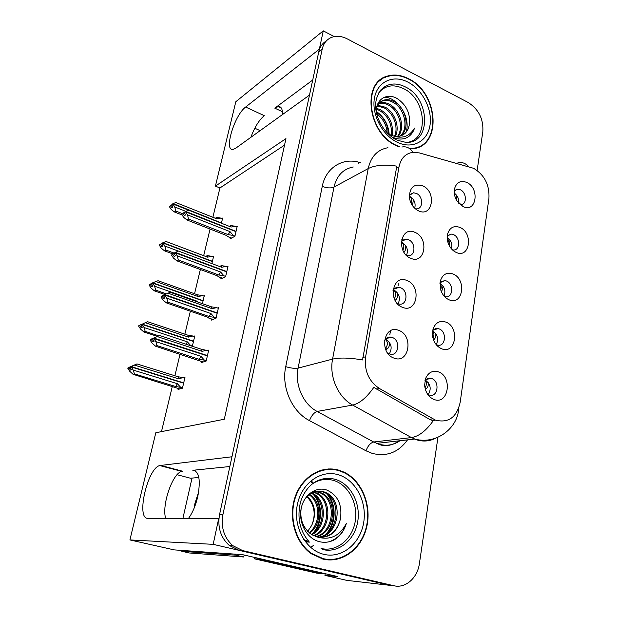 <?xml version="1.0" encoding="UTF-8"?>
<svg xmlns="http://www.w3.org/2000/svg" width="617" height="617" viewBox="0 0 617 617"><rect width="100%" height="100%" fill="white"/><g stroke="black" fill="none" stroke-linecap="round" stroke-linejoin="round"><path stroke-width="0.93" d="M229.856 466.521L192.82 470.293C199.114 471.133 200.78 479.825 197.826 496.361C195.72 505.377 192.62 512.719 188.517 518.38M444.471 296.515L445.443 296.754C453.094 298.296 453.95 283.673 446.423 280.974L444.849 280.55L440.029 282.694M452.971 273.948C446.816 271.981 442.613 274.318 440.353 280.982L440.669 289.743C442.281 294.664 445.096 298.011 449.091 299.8C463.012 306.009 466.868 279.115 452.971 273.948M397.155 303.402L399.06 304.058C407.305 305.932 408.616 290.561 400.502 287.753L399.022 287.352C396.345 287.075 394.325 288.193 392.96 290.715M393.476 289.836L393.908 289.998C399.322 293.445 400.718 298.05 398.088 303.803M406.973 280.542C392.296 273.763 387.407 302.06 402.531 307.32C417.3 313.675 421.727 285.818 406.973 280.542M436.173 344.594L437.445 345.057C445.613 347.41 447.217 331.591 439.134 328.907L438.193 328.622C435.918 328.221 434.059 328.977 432.602 330.897M445.752 322.059C439.69 320.262 435.432 322.637 432.987 329.193L432.64 336.589C433.921 342.643 436.952 346.715 441.741 348.806C455.955 354.721 459.95 326.91 445.752 322.059M427.589 394.217L429.154 394.988C437.8 398.273 440.276 381.144 431.599 378.491L431.322 378.398C428.761 377.727 426.632 378.499 424.943 380.72M438.286 371.843C432.463 370.223 428.206 372.506 425.514 378.699L424.627 385.37C425.452 392.458 428.622 397.178 434.129 399.523C448.659 405.13 452.793 376.347 438.286 371.843M452.469 249.908L453.148 249.993C460.259 250.857 460.498 237.329 453.464 234.614L451.328 234.098L447.248 236.049M459.95 227.418C453.796 225.298 449.662 227.542 447.541 234.159C446.824 237.537 447.217 240.985 448.721 244.502C450.472 248.296 452.963 250.934 456.194 252.422C469.83 258.901 473.571 232.879 459.95 227.418M460.159 204.713L460.552 204.721C467.123 205.014 466.868 192.465 460.282 189.743L457.644 189.164L454.243 190.884M466.699 182.401C460.598 180.133 456.534 182.254 454.528 188.756C453.773 192.735 454.513 196.684 456.742 200.61L463.074 206.595C476.432 213.328 480.049 188.131 466.699 182.401M415.287 208.754L416.398 208.855C423.424 209.202 423.331 196.191 416.328 193.383L413.552 192.797L409.295 195.435M409.302 196.229L409.804 196.437C414.285 199.229 415.92 203.155 414.701 208.222M422.691 185.833C413.938 183.419 409.518 187.383 409.426 197.725L409.703 199.268C411.115 204.744 414.061 208.608 418.534 210.844C432.679 217.747 436.821 191.717 422.691 185.833M406.402 255.353L407.906 255.669C415.542 256.703 416.074 242.581 408.547 239.774L406.379 239.249C404.143 239.203 402.438 240.206 401.258 242.265M401.305 242.18L401.991 242.435C407.004 245.62 408.508 249.931 406.495 255.384M414.963 232.378C400.603 225.336 395.875 252.662 410.675 258.253C425.121 264.894 429.401 237.969 414.963 232.378M387.553 352.939L389.867 354.081C398.682 356.958 400.934 340.222 392.165 337.422L391.44 337.198C388.324 336.604 385.972 337.823 384.383 340.854M385.448 339.173L385.54 339.203C391.386 342.952 392.643 347.849 389.304 353.896M398.705 330.396C383.697 323.91 378.63 353.233 394.101 358.138C409.202 364.177 413.791 335.332 398.705 330.396M473.671 168.325L419.29 152.9L412.912 152.33C405.485 153.456 400.849 158.299 399.006 166.852L365.619 356.788C364.123 370.686 368.727 381.26 379.432 388.502L435.486 420.138C448.505 423.301 456.742 417.339 460.189 402.245L488.919 198.543C489.682 185.092 484.6 175.02 473.671 168.325M334.221 36.588L323.269 30.85L319.336 49.19L245.643 107.042C234.36 115.109 223.462 151.828 233.211 149.36L235.895 148.103L309.487 95.103L231.946 456.765L159.749 465.557C147.448 468.133 135.763 519.244 147.964 518.373L218.734 518.38L213.173 544.341L389.643 585.302L393.97 585.757M245.643 107.042L264.277 115.664C259.078 119.999 254.605 127.218 250.864 137.321M213.173 544.341L129.909 539.929L174.21 549.886L242.55 554.66L337.707 576.571L324.935 575.36L325.205 573.864M326.331 40.946C322.429 43.229 319.899 46.869 318.758 51.867L219.536 514.655C217.369 527.257 220.624 537.515 229.285 545.436L239.149 550.372L389.643 585.302L346.731 580.358L324.935 575.36M129.909 539.929L155.808 432.741L224.31 419.236L285.949 138.64L215.41 186.118L235.802 101.743L323.269 30.85M177.087 474.712L190.445 478.221L198.859 477.504M284.522 145.134L219.914 187.984L212.88 217.3M210.065 229.046L203.672 255.693M200.355 269.521L194.548 293.754M190.36 311.199L184.845 334.175M180.064 354.127L174.873 375.768M172.336 386.342L161.477 431.622M219.914 187.984L215.41 186.118M254.806 128.22L260.143 130.642M454.289 193.136C457.652 195.628 459.079 198.959 458.57 203.14M447.186 237.476C451.197 240.298 452.631 244.101 451.482 248.875M425.398 380.141C430.604 384.16 431.553 388.98 428.229 394.595M432.625 330.866C437.731 334.453 438.926 339.034 436.211 344.618M389.844 334.576L390.484 330.82M439.96 283.365C444.572 286.55 445.921 290.761 444.024 296.006M398.104 285.632L398.412 283.805M192.342 346.284L194.787 335.941L193.8 336.327M202.415 303.657L204.327 295.543L203.44 295.952M211.878 263.59L213.613 256.256L212.788 256.695M221.418 223.215L222.644 218.04L221.873 218.503M178.282 388.479L178.051 389.443L182.439 388.201L184.961 377.511L183.851 377.851M211.515 319.012L211.253 320.146L216.05 318.202L218.495 307.582L217.516 307.999M221.087 277.75L220.809 278.93L225.621 276.624L227.997 266.305L227.102 266.752M230.38 237.653L230.095 238.887L234.923 236.234L237.237 226.208L236.404 226.678M201.666 361.508L201.42 362.572L206.186 361.03L208.708 350.086L207.62 350.464M312.719 80.033L274.804 108.152L282.385 111.716M282.432 114.592C282.609 109.047 281.229 106.363 278.298 106.548L274.804 108.152M165.672 518.373C161.507 505.269 172.536 473.17 181.76 471.396L182.593 471.226L160.551 465.38M181.552 471.334L182.593 471.226M413.76 148.628C442.374 145.064 437.993 92.457 408.57 78.721C401.173 74.942 394.078 74.086 387.283 76.138C361.323 82.431 367.848 133.696 396.623 145.836L398.497 146.669M381.962 79.184L380.118 80.056M338.872 470.177C321.627 465.064 302.176 476.409 295.173 496.816C288.023 517.139 295.204 542.69 311.253 553.758L323.038 559.11C342.273 563.753 361.917 548.598 366.768 526.764C371.827 504.984 361.716 480.558 344.116 472.182L338.872 470.177M329.385 469.383L325.537 469.228M333.203 469.074L335.185 469.583M383.481 77.781L385.502 77.241M435.409 438.286C429.494 441.317 423.231 441.826 416.614 439.813L411.462 437.584C418.827 436.396 426.069 430.813 433.173 420.84L429.548 419.298L373.825 387.36C366.637 397.61 359.588 403.51 352.669 405.068C338.124 397.379 329.023 376.617 332.578 359.117C339.682 357.474 349.685 357.752 362.572 359.958L396.816 166.135C384.746 164.284 375.213 165.094 368.218 168.564C370.925 156.571 377.504 149.615 387.939 147.71M477.134 170.439L482.826 131.645C483.581 119.019 478.699 109.302 468.195 102.499L347.271 38.886C341.463 35.94 336.049 35.508 331.02 37.598C326.424 39.735 323.485 43.599 322.19 49.19L222.914 514.632C220.747 527.319 224.017 537.646 232.732 545.621L242.643 550.588L393.8 585.718C405.485 588.718 417.562 577.936 419.421 563.46L437.947 437.306M328.499 468.951L330.712 469.383M380.666 79.616L381.576 79.346M326.316 559.712L330.242 559.496M418.426 147.286L420.054 146.082M389.582 342.574C389.605 345.528 388.903 347.564 387.491 348.69L385.764 349.731M387.684 337.491L388.162 338.085M385.309 348.566C388.085 345.011 388.085 341.934 385.324 339.335M153.81 338.016L151.551 338.98L151.389 339.635L152.815 341.803L154.065 341.294L152.638 339.111L153.888 338.594L155.9 341.656L157.034 345.636L155.592 346.206L198.975 360.637M207.358 355.916L153.888 338.594M206.248 360.768L204.42 360.174L201.011 356.364L155.9 341.656M204.42 360.174L199.168 359.295L157.034 345.636M208.546 350.764L201.497 349.299L159.564 335.478L150.317 339.497L150.155 340.144L152.152 343.183L155.592 346.206M206.734 350.171L202.175 351.351L157.173 336.558L154.011 338.108L207.435 355.6M199.168 359.295L201.011 356.364M150.155 340.144L151.389 339.635M150.317 339.497L151.551 338.98M159.564 335.478L157.173 336.558M202.175 351.351L201.497 349.299M207.42 355.654L206.996 355.793M152.638 339.111L153.926 338.425M154.011 338.108L152.754 338.633M425.29 389.196L426.278 388.671C427.72 387.507 428.422 385.54 428.399 382.787M427.473 379.154L427.219 378.722M184.815 378.152L183.048 377.596L178.568 378.823L134.506 365.117L131.406 366.668L183.696 382.872M131.406 366.668L128.02 367.778L127.858 368.411L128.992 367.994L130.38 370.084L131.529 369.668L130.133 367.57L131.321 366.984L133.241 370.1L134.413 373.856L133.087 374.318L175.598 387.653M130.665 367.223L130.256 367.092M183.681 382.926L183.241 383.057M131.444 366.506L130.295 366.93M130.133 367.57L131.282 367.146M183.627 383.18L131.321 366.984M183.048 377.596L177.997 376.74L136.928 363.93L134.506 365.117M178.568 378.823L177.997 376.74M128.02 367.778L136.928 363.93M129.154 367.354L128.992 367.994M133.087 374.318L129.801 371.334L127.858 368.411M133.241 370.1L177.403 383.72L175.66 386.504L134.413 373.856M177.403 383.72L180.735 387.376L175.66 386.504M180.735 387.376L182.509 387.916M424.959 387.838C426.779 385.062 426.864 382.571 425.213 380.365M397.795 293.299C397.88 296.476 397.186 298.667 395.728 299.87L395.05 300.317M395.482 287.985L395.906 288.409M394.302 298.728C396.392 295.111 396.191 292.242 393.685 290.137L393.353 290.029M163.636 295.204L162.41 295.713L162.256 296.345L163.659 298.505L164.916 297.872L163.513 295.713L164.778 295.073L166.752 298.119L167.839 302.168L166.382 302.878L207.567 317.169L208.893 318.102M217.184 313.282L164.778 295.073M216.097 317.986L214.307 317.362L210.96 313.567L166.752 298.119M214.307 317.362L209.124 316.529L167.839 302.168M162.41 295.713L161.006 296.978L162.965 299.993L166.382 302.878M218.333 308.284L216.552 307.652L212.086 308.701L167.986 293.168L164.893 294.602L217.253 312.973M216.552 307.652L211.384 306.819L170.284 292.311L167.986 293.168M209.124 316.529L210.96 313.567M161.006 296.978L162.256 296.345M164.932 294.44L163.667 295.08L163.945 295.35M212.086 308.701L211.384 306.819M163.513 295.713L164.816 294.911M164.893 294.602L163.628 295.242M401.837 239.496L403.371 240.476M405.739 245.666C405.893 248.713 405.323 250.949 404.027 252.384M402.893 250.294C404.366 246.846 403.988 244.27 401.775 242.589L401.258 242.419M174.318 253.194L172.953 253.726L172.799 254.343L174.179 256.479L175.452 255.739L174.063 253.595L175.344 252.854L177.287 255.87L178.321 259.996L176.848 260.829L217.23 275.76L218.518 276.794M226.717 271.881L175.344 252.854M225.66 276.455L223.909 275.799L220.616 272.004L177.287 255.87M223.909 275.799L218.796 274.997L178.321 259.996M172.953 253.726L171.534 255.076L173.462 258.068L176.848 260.829M227.835 267.022L226.084 266.367L221.719 267.284L178.483 251.065L175.459 252.392L226.786 271.58M226.084 266.367L220.994 265.572L221.719 267.284M218.796 274.997L220.616 272.004M171.534 255.076L172.799 254.343M175.498 252.237L174.179 253.14L165.85 250.001L164.484 250.826L172.683 253.88M174.449 253.24L175.459 252.392M174.063 253.595L175.382 252.692M413.413 199.592L412.48 205.623M411.092 203.248C412.009 200.039 411.508 197.826 409.588 196.599L409.318 196.491M184.437 212.495L183.18 212.958L183.033 213.551L184.39 215.68L185.671 214.839L184.313 212.711L185.594 211.862L187.506 214.855L188.494 219.05L187.013 219.999L226.616 235.54L227.858 236.666M235.979 231.66L185.594 211.862M234.954 236.103L233.234 235.424L230.002 231.637L187.506 214.855M233.234 235.424L228.19 234.653L188.494 219.05M183.18 212.958L181.76 214.392L183.658 217.361L187.013 219.999M237.067 226.94L235.355 226.262L231.067 227.048L188.671 210.189L185.709 211.415L236.049 231.367M235.355 226.262L230.326 225.498L231.067 227.048M228.19 234.653L230.002 231.637M181.76 214.392L183.033 213.551M185.748 211.261L184.653 212.356M184.313 212.711L185.632 211.708M185.709 211.415L184.421 212.263M433.581 340.029L433.643 339.99C435.201 338.741 435.941 336.62 435.849 333.612M194.633 336.604L192.897 336.018L188.509 337.113L145.304 322.699L142.265 324.149L193.545 341.193M142.265 324.149L141.146 324.527L142.311 323.987M141.139 324.565L138.84 325.591L138.686 326.208L139.835 325.676L141.2 327.75L142.357 327.226L140.984 325.144L142.188 324.449L144.077 327.534L145.196 331.368L143.854 331.961L157.374 336.404M140.984 325.144L142.149 324.604M193.476 341.486L142.188 324.449M192.897 336.018L187.907 335.201L147.64 321.727L145.304 322.699M188.509 337.113L187.907 335.201M139.99 325.059L139.835 325.676M143.854 331.961L140.591 329.108L138.686 326.208M144.077 327.534L187.375 341.872L186.056 344.209M158.723 335.825L145.196 331.368M187.375 341.872L190.645 345.52L189.211 345.25M190.645 345.52L192.388 346.098M432.964 338.101C434.391 335.239 434.252 332.91 432.563 331.113M441.595 292.188L443.052 286.057M204.173 296.214L202.469 295.612L198.173 296.576L155.792 281.499L152.823 282.841L203.116 300.68M152.823 282.841L151.643 283.488L152.862 282.686M151.682 283.496L149.36 284.607L149.206 285.201L150.363 284.568L151.705 286.627L152.877 286.003L151.535 283.936L152.746 283.141L154.597 286.195L155.669 290.106L154.319 290.815L164.816 294.502M151.535 283.936L152.708 283.296M203.047 300.965L152.746 283.141M202.469 295.612L197.548 294.818L158.052 280.735L155.792 281.499M198.173 296.576L197.548 294.818M150.517 283.967L150.363 284.568M154.319 290.815L151.08 288.085L149.206 285.201M154.597 286.195L197.07 301.204L196.854 301.69M166.343 293.854L155.669 290.106M197.07 301.204L197.648 301.975M440.669 289.766C441.61 287.106 441.371 285.069 439.944 283.658M449.199 245.497L450.009 240.028M213.451 256.942L211.785 256.317L207.567 257.166L165.988 241.463L163.073 242.712L212.425 261.284M163.073 242.712L161.893 243.453L163.112 242.566M162.086 243.53L159.579 244.772L159.425 245.35L160.597 244.625L161.924 246.669L163.104 245.936L161.777 243.885L163.004 242.998L164.824 246.029L165.85 250.001M161.777 243.885L162.965 243.144M212.356 261.569L163.004 242.998M211.785 256.317L206.919 255.561L207.567 257.166M160.752 244.039L160.597 244.625M164.484 250.826L161.276 248.211L159.425 245.35M164.824 246.029L178.367 251.111M448.058 242.759C448.528 240.522 448.243 238.887 447.194 237.853M456.403 200.024L456.75 195.466M222.475 218.742L220.84 218.086L216.706 218.827L175.891 202.546L173.076 203.556L221.48 222.968M173.045 203.703L171.85 204.535L173.076 203.556M171.773 204.829L169.367 206.61L170.554 205.785L171.85 207.813L173.045 206.996L171.742 204.96L172.968 203.98L174.765 206.988L175.745 211.022L174.372 211.955L182.162 215.017M171.742 204.96L172.937 204.127M188.632 210.204L172.968 203.98M220.84 218.086L216.035 217.369L216.706 218.827M170.693 205.222L170.554 205.785M174.372 211.955L171.187 209.448L169.367 206.61M174.765 206.988L185.671 211.315M182.239 213.582L175.745 211.022M455.084 196.946L454.359 193.738M198.682 491.857L194.972 503.325L194.07 508.3M244.162 555.03L243.715 556.997L235.763 555.177L235.979 554.197M180.056 550.295L181.922 551.313L189.242 552.963L243.715 556.997M192.018 478.09L182.91 518.38M181.922 551.313L235.763 555.177M325.714 573.81L321.434 573.579L258.361 559.079L258.546 558.346M258.361 559.079L254.158 558.763L254.489 557.406M321.434 573.579L316.891 573.162L254.158 558.763M378.892 92.643C385.293 85.277 393.492 83.927 403.495 88.593C426.756 99.26 429.363 140.954 406.464 142.404M391.818 136.866C396.222 139.002 400.472 139.565 404.575 138.563C409.464 136.974 412.781 133.48 414.531 128.081C409.048 137.236 400.95 139.473 390.237 134.784C393.469 136.318 396.6 136.781 399.615 136.18C404.814 134.861 408.014 131.213 409.225 125.243C410.706 114.052 406.773 105.206 397.417 98.705C387.245 92.434 376.146 99.021 376.216 111.276M399.7 146.753L396.685 145.473C368.202 133.449 361.763 82.717 387.461 76.508C394.186 74.48 401.197 75.328 408.508 79.061C437.623 92.643 441.973 144.702 413.668 148.234L409.565 148.589M418.257 146.923L416.529 147.964M376.455 112.564L376.532 112.61C384.059 117.377 387.977 124.433 388.286 133.789M376.509 108.291L380.866 109.919C389.959 116.019 393.7 124.557 392.088 135.555M376.355 109.194L379.771 110.597C388.494 116.358 392.304 124.565 391.201 135.216M377.712 105.276L385.255 107.204C394.579 112.14 400.24 126.917 395.335 136.334M377.365 105.954L384.152 107.882C393.183 112.687 398.875 126.763 394.556 136.218M379.378 102.962L379.74 102.854C383.026 102.067 386.35 102.599 389.705 104.443C400.225 109.888 405.508 127.65 398.22 136.388M378.923 103.479C382.131 102.808 385.347 103.355 388.587 105.137C398.798 110.458 404.22 127.441 397.525 136.434M390.237 134.784L387.623 133.388M376.424 108.631C377.673 104.042 380.273 101.18 384.221 100.031C387.515 99.244 390.846 99.784 394.217 101.651C406.025 107.589 410.452 128.56 400.826 135.848M380.89 101.62L383.095 100.741C386.389 99.954 389.713 100.494 393.083 102.353C404.567 108.16 409.241 128.344 400.202 136.033M376.794 114.068C383.095 118.695 386.558 124.989 387.191 132.948M409.225 125.243C408.153 129.801 405.955 133.087 402.616 135.092M379.794 122.328L381.815 125.991M378.599 81.421L380.35 80.387M414.531 128.081C413.028 132.354 410.583 135.485 407.189 137.483M384.399 97.201C397.672 97.247 410.907 117.377 406.156 131.969M376.231 111.353C384.044 116.906 388.363 124.549 389.196 134.282M312.341 483.882C318.981 479.571 325.953 478.391 333.257 480.35C348.25 484.484 358.354 503.472 355.23 521.388C352.33 539.358 336.504 552.308 321.041 548.459M317.369 537.029C329.254 538.479 336.944 532.479 340.43 519.02C342.396 504.706 337.8 495.027 326.624 489.983C315.526 486.188 303.194 495.482 300.996 509.48C298.643 523.455 306.988 538.317 318.812 541.525C324.064 542.929 329.162 542.405 334.106 539.944C340.029 536.389 344.093 530.921 346.299 523.548C339.666 536.065 330.018 540.554 317.369 537.029L311.909 534.738C303.363 528.622 299.769 519.969 301.119 508.786M338.795 470.624L344.016 472.622C361.423 480.928 371.419 505.107 366.398 526.656C361.593 548.258 342.15 563.228 323.123 558.632L311.5 553.356C295.605 542.412 288.478 517.139 295.543 497.017C302.461 476.818 321.712 465.565 338.795 470.624M326.378 559.233L322.436 558.963M313.814 491.872L317.439 493.322C332.663 500.742 330.92 530.227 314.068 535.888M312.981 491.225L315.48 491.194M316.058 491.24L322.005 493.13C338.247 501.043 334.985 533.103 316.328 536.744M315.495 491.363L320.855 493.176C336.836 500.973 333.982 532.378 315.757 536.559M303.988 500.541C308.909 492.79 315.341 489.79 323.285 491.548L326.648 492.937C343.97 501.374 338.887 536.065 318.603 537.284M317.77 491.001L322.12 491.595L325.475 492.983C342.52 501.289 337.931 535.309 318.033 537.183M309.449 494.248C321.927 501.397 322.043 524.681 309.657 533.142M308.909 494.664C320.678 502.053 320.724 524.095 309.117 532.679M311.608 492.86L312.935 493.507C327.172 500.449 326.74 527.358 311.847 534.7M311.068 493.168L311.824 493.554C325.815 500.372 325.683 526.633 311.292 534.353M313.259 492.081L316.305 493.369C331.283 500.665 329.887 529.509 313.513 535.625M340.43 519.02C337.499 530.427 330.797 536.589 320.323 537.484M307.32 496.107C315.11 504.128 316.59 513.853 311.778 525.275L307.729 531.36M306.834 496.623C314.485 504.698 316.128 514.246 311.778 525.275M321.75 470.007L325.614 469.691M346.299 523.548C343.268 532.741 337.568 538.811 329.2 541.749M308.94 541.803L304.189 540.145M325.105 492.189L325.884 492.968M326.408 493.531C336.041 503.572 335.818 523.378 326.154 533.998M309.294 542.127L305.623 541.857M311.878 492.983L312.426 493.531M313.243 494.425C322.313 504.189 322.082 522.908 312.935 533.273M308.77 541.649L303.711 539.628M327.897 494.595C336.25 504.436 336.196 522.198 327.758 532.764M309.318 542.15L305.538 541.765M314.747 495.567C322.467 505.084 322.429 521.697 314.554 531.954M379.432 388.502L376.362 389.103M365.619 356.788L362.865 357.482M432.772 418.85L429.548 419.298M399.006 166.852L396.299 168.256M192.82 470.293L195.628 471.049M407.521 439.859C398.459 452.454 386.682 456.966 372.19 453.379L365.974 450.796L309.449 420.617C291.972 411.724 281.198 387.275 285.733 366.652L322.259 186.357C325.722 167.986 342.25 157.543 358.778 162.209L360.876 162.757M353.286 166.983C343.152 168.935 336.72 175.637 333.998 187.074L368.218 168.564L332.578 359.117L298.111 368.102C294.556 384.661 303.171 404.228 317.138 411.446L352.669 405.068L411.462 437.584L373.694 442.003L378.668 444.101C386.389 446.322 393.499 445.196 400.001 440.715M457.984 162.61C462.094 161.947 465.611 163.266 468.55 166.559M458.516 408.662L458.516 410.081C457.282 426.617 438.911 443.584 417.485 439.69L414.524 439.057L376.648 443.392L378.46 444.132C384.653 446.947 391.625 445.836 399.384 440.785M401.906 147.023C406.402 146.144 410.074 147.91 412.92 152.33M393.8 585.718L389.643 585.302M322.19 49.19L318.758 51.867M222.914 514.632L219.536 514.655M242.643 550.588L239.149 550.372M309.449 420.617C311.546 415.519 314.115 412.457 317.138 411.446L373.694 442.003C370.493 442.852 367.925 445.782 365.974 450.796M322.259 186.357C326.902 188.139 330.812 188.378 333.998 187.074L298.111 368.102C294.88 368.657 290.754 368.179 285.733 366.652M358.778 162.209L358.847 163.891M385.455 348.967L387.491 348.69M198.551 360.49L203.209 361.994M175.182 387.53L179.817 388.941L175.189 387.53M425.206 388.903L426.177 388.733M394.865 299.955L395.728 299.87M208.469 317.925L212.927 319.467M218.102 276.586L222.398 278.174M227.457 236.419L231.614 238.046M380.936 89.797L385.417 86.233C391.471 83.094 398.081 83.303 405.253 86.866C430.427 98.435 431.399 143.823 405.94 142.404L397.039 140.144M407.96 82.13C422.568 89.642 432.694 109.703 429.964 125.536C427.45 141.47 412.326 149.607 397.255 142.249C382.147 135.146 371.272 113.96 374.511 97.741C377.519 81.398 393.407 74.387 407.96 82.13M314.601 482.286C320.94 478.514 327.55 477.465 334.429 479.139L335.1 479.316C350.525 483.589 360.937 503.14 357.729 521.596C354.76 540.106 338.478 553.472 322.552 549.516M338.07 474.681C355.515 479.579 367.262 501.683 363.683 522.591C360.359 543.546 341.988 558.794 323.886 554.351C305.739 550.225 292.967 526.756 297.263 505.092C301.289 483.358 320.693 469.475 338.07 474.681M311.431 546.731L313.729 545.428M311.701 481.599L312.395 481.977M440.723 281.907L444.849 280.55M394.147 289.011L399.022 287.352M433.527 329.856L438.193 328.622M426.146 379.416L431.322 378.398M447.734 235.493L451.328 234.098M454.544 190.553L457.644 189.164M409.989 194.478L413.552 192.797M402.184 240.962L406.379 239.249M385.895 338.694L391.44 337.198M435.486 420.138L432.347 420.57M428.26 395.142L429.123 394.996M436.713 345.235L437.106 345.142M181.76 471.396L159.749 465.557M278.298 106.548L281.267 107.944M458.639 409.194L458.832 407.822M232.732 545.621L229.285 545.436M343.206 472.244L344.116 472.182M198.597 360.513L203.186 362.002M426.278 388.671L425.198 388.857M208.577 317.994L212.88 319.483M218.256 276.701L222.328 278.205M227.658 236.581L231.522 238.1M396.268 139.766C379.362 131.166 365.534 100.694 385.417 86.233L380.82 89.935M379.123 103.247L379.74 102.854M383.095 100.741L384.221 100.031M314.308 482.479C320.67 478.823 327.38 477.712 334.429 479.139C326.995 477.273 318.056 479.656 313.498 483.026C307.513 487.484 303.194 493.777 300.548 501.914C296.877 517.632 299.708 530.875 309.048 541.649M315.41 481.792L316.128 481.746M311.824 493.554L312.935 493.507M316.305 493.369L317.439 493.322M320.855 493.176L322.005 493.13M325.475 492.983L326.648 492.937M311.5 553.356L310.621 553.302M311.199 482.047L313.212 483.157M313.698 545.405L311.415 546.716"/></g></svg>
